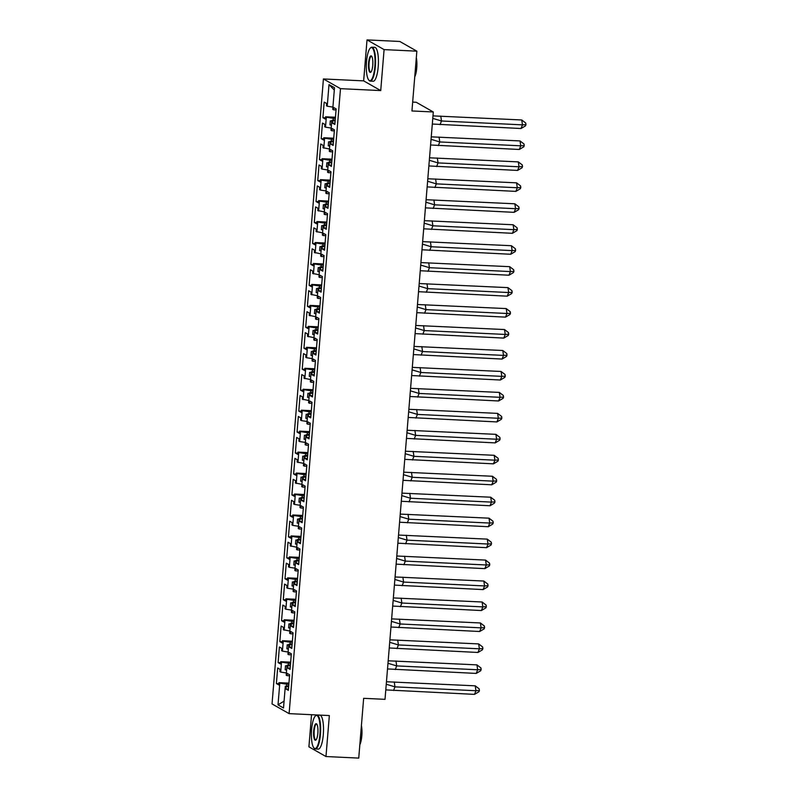 <?xml version="1.0" encoding="UTF-8"?>
<svg xmlns="http://www.w3.org/2000/svg" width="798" height="798" viewBox="0 0 798 798"><rect width="100%" height="100%" fill="white"/><g stroke="black" fill="none" stroke-linecap="round" stroke-linejoin="round"><path stroke-width="1.2" d="M367.02 39.9L363.649 80.877L380.726 90.583L384.087 49.606L367.02 39.9L399.788 41.466L416.855 51.172L411.938 110.962L433.304 111.979L416.237 102.274L412.666 102.104M384.087 49.606L416.855 51.172M311.539 714.709L308.906 746.828L325.973 756.534L358.741 758.1L363.649 698.32L385.015 699.337L433.304 111.979M323.419 78.952L272.038 703.926L289.105 713.631L340.487 88.658L323.419 78.952L363.649 80.877M290.562 663.328L288.467 663.228L288.307 665.093M292.287 642.37L290.193 642.27L290.033 644.136M294.003 621.413L291.908 621.313L291.759 623.178M295.729 600.455L293.634 600.345L293.484 602.221M297.454 579.488L295.36 579.388L295.2 581.263M299.18 558.53L297.075 558.43L296.926 560.306M300.896 537.573L298.801 537.473L298.651 539.348M302.622 516.615L300.527 516.515L300.377 518.391M304.347 495.658L302.252 495.558L302.093 497.433M306.063 474.7L303.968 474.601L303.819 476.476M307.789 453.743L305.694 453.643L305.544 455.518M309.514 432.785L307.42 432.686L307.26 434.561M311.24 411.828L309.145 411.728L308.986 413.603M312.956 390.87L310.861 390.771L310.711 392.646M314.681 369.913L312.587 369.813L312.437 371.688M316.407 348.955L314.312 348.856L314.153 350.731M318.133 327.998L316.038 327.898L315.878 329.774M319.848 307.04L317.754 306.941L317.604 308.816M321.574 286.083L319.479 285.983L319.33 287.859M323.3 265.126L321.205 265.026L321.045 266.901M325.025 244.168L322.931 244.068L322.771 245.944M326.741 223.211L324.646 223.111L324.497 224.986M328.467 202.253L326.372 202.153L326.222 204.029M330.192 181.296L328.098 181.196L327.938 183.061M331.918 160.338L329.813 160.238L329.664 162.104M333.634 139.381L331.539 139.281L331.389 141.146M335.36 118.423L333.265 118.323L333.115 120.189M333.514 140.857L330.103 141.326L329.285 151.271L330.083 151.72L330.272 149.435L332.696 150.822L331.419 166.403L328.995 165.026L329.175 162.742L328.377 162.283L327.559 172.228L328.357 172.677L328.547 170.393L330.971 171.779L329.694 187.36L327.27 185.984L327.459 183.7L326.651 183.241L325.833 193.186L326.641 193.635L326.831 191.35L329.245 192.737L327.968 208.318L325.544 206.941L325.734 204.657L324.926 204.198L324.118 214.143L324.916 214.592L325.105 212.308L327.529 213.694L326.242 229.275L323.818 227.899L324.008 225.615L323.21 225.156L322.392 235.101L323.19 235.55L323.38 233.275L325.803 234.652L324.527 250.233L322.103 248.856L322.282 246.572L321.484 246.113L320.666 256.058L321.464 256.517L321.654 254.233L324.078 255.609L322.801 271.19L320.377 269.814L320.567 267.529L319.759 267.071L318.941 277.016L319.749 277.475L319.938 275.19L322.362 276.567L321.075 292.148L318.651 290.771L318.841 288.487L318.043 288.028L317.225 297.973L318.023 298.432L318.212 296.148L320.636 297.524L319.35 313.105L316.926 311.729L317.115 309.444L316.317 308.986L315.499 318.931L316.297 319.39L316.487 317.105L318.911 318.482L317.634 334.063L315.21 332.686L315.39 330.402L314.592 329.943L313.774 339.888L314.582 340.347L314.761 338.063L317.185 339.439L315.908 355.02L313.484 353.644L313.674 351.359L312.866 350.901L312.048 360.846L312.856 361.304L313.045 359.02L315.469 360.397L314.183 375.978L311.759 374.601L311.948 372.317L311.15 371.858L310.332 381.803L311.13 382.262L311.32 379.978L313.744 381.354L312.457 396.935L310.033 395.559L310.223 393.274L309.425 392.816L308.607 402.761L309.405 403.219L309.594 400.935L312.018 402.312L310.741 417.893L308.317 416.516L308.507 414.232L307.699 413.773L306.881 423.718L307.689 424.177L307.868 421.893L310.292 423.269L309.016 438.85L306.592 437.474L306.781 435.189L305.973 434.73L305.155 444.676L305.963 445.134L306.153 442.85L308.577 444.227L307.29 459.808L304.866 458.431L305.055 456.147L304.257 455.688L303.44 465.633L304.238 466.092L304.427 463.808L306.851 465.184L305.564 480.765L303.14 479.389L303.33 477.104L302.532 476.655L301.714 486.59L302.512 487.049L302.701 484.765L305.125 486.142L303.848 501.723L301.425 500.346L301.614 498.062L300.806 497.613L299.988 507.548L300.796 508.007L300.976 505.723L303.4 507.099L302.123 522.69L299.699 521.303L299.888 519.019L299.08 518.57L298.262 528.505L299.07 528.964L299.26 526.68L301.684 528.057L300.397 543.647L297.973 542.261L298.163 539.977L297.365 539.528L296.547 549.463L297.345 549.922L297.534 547.637L299.958 549.014L298.681 564.605L296.257 563.218L296.437 560.934L295.639 560.485L294.821 570.42L295.619 570.879L295.809 568.595L298.233 569.971L296.956 585.562L294.532 584.176L294.721 581.892L293.913 581.443L293.095 591.378L293.903 591.837L294.093 589.552L296.507 590.929L295.23 606.52L292.806 605.133L292.996 602.859L292.188 602.4L291.38 612.335L292.178 612.794L292.367 610.51L294.791 611.886L293.504 627.477L291.08 626.101L291.27 623.817L290.472 623.358L289.654 633.293L290.452 633.752L290.642 631.467L293.066 632.844L291.789 648.435L289.365 647.058L289.544 644.774L288.746 644.315L287.928 654.25L288.726 654.709L288.916 652.425L291.34 653.801L290.063 669.392L287.639 668.016L287.829 665.731L287.021 665.273L286.203 675.218L287.011 675.667L287.2 673.382L289.624 674.769L288.337 690.35L285.913 688.973L286.103 686.689L285.305 686.23L283.509 707.996L278.013 704.863L279.799 683.108L286.741 684.185L286.592 686.051M286.392 672.973L280.706 672.086L279.908 671.627L280.098 669.342L277.674 667.966L276.387 683.557L278.811 684.933L279.001 682.649L279.799 683.108M280.706 672.086L281.524 662.14L288.467 663.228M288.118 652.016L282.432 651.128L281.634 650.669L281.814 648.385L279.39 647.008L278.113 662.589L280.537 663.976L280.726 661.692L281.524 662.14M282.432 651.128L283.25 641.183L290.193 642.27M289.834 631.058L283.35 629.712L283.539 627.428L281.115 626.051L279.839 641.632L282.263 643.018L282.452 640.734L283.25 641.183M284.158 630.171L284.976 620.226L291.908 621.313M291.559 610.101L285.874 609.213L285.076 608.754L285.265 606.47L282.841 605.093L281.554 620.674L283.978 622.061L284.168 619.777L284.976 620.226M285.874 609.213L286.691 599.268L293.634 600.345M293.285 589.133L287.599 588.256L286.801 587.797L286.991 585.513L284.567 584.136L283.28 599.717L285.704 601.103L285.893 598.819L286.691 599.268M287.599 588.256L288.417 578.311L295.36 579.388M295.001 568.176L289.325 567.298L288.527 566.839L288.706 564.555L286.283 563.179L285.006 578.759L287.43 580.146L287.619 577.862L288.417 578.311M289.325 567.298L290.143 557.353L297.075 558.43M296.726 547.219L290.243 545.882L290.432 543.598L288.008 542.221L286.731 557.802L289.155 559.179L289.335 556.904L290.143 557.353M291.051 546.341L291.869 536.396L298.801 537.473M298.452 526.261L292.766 525.383L291.968 524.924L292.158 522.64L289.734 521.264L288.447 536.845L290.871 538.221L291.061 535.937L291.869 536.396M292.766 525.383L293.584 515.438L300.527 516.515M300.178 505.304L294.492 504.426L293.694 503.967L293.883 501.683L291.46 500.306L290.173 515.887L292.597 517.264L292.786 514.979L293.584 515.438M294.492 504.426L295.31 494.481L302.252 495.558M301.893 484.346L295.41 483.009L295.599 480.725L293.175 479.349L291.898 494.93L294.322 496.306L294.512 494.022L295.31 494.481M296.218 483.468L297.036 473.523L303.968 474.601M303.619 463.389L297.135 462.052L297.325 459.768L294.901 458.391L293.624 473.972L296.048 475.349L296.228 473.064L297.036 473.523M297.943 462.511L298.761 452.566L305.694 453.643M305.345 442.431L299.659 441.553L298.861 441.095L299.05 438.81L296.627 437.434L295.34 453.015L297.764 454.391L297.953 452.107L298.761 452.566M299.659 441.553L300.477 431.608L307.42 432.686M307.07 421.474L301.385 420.596L300.587 420.137L300.776 417.853L298.352 416.476L297.065 432.057L299.489 433.434L299.679 431.149L300.477 431.608M301.385 420.596L302.203 410.651L309.145 411.728M308.786 400.516L302.302 399.18L302.492 396.895L300.068 395.519L298.791 411.1L301.215 412.476L301.405 410.192L302.203 410.651M303.11 399.638L303.928 389.693L310.861 390.771M310.512 379.559L304.028 378.222L304.218 375.938L301.794 374.561L300.517 390.142L302.941 391.519L303.12 389.234L303.928 389.693M304.836 378.681L305.654 368.736L312.587 369.813M312.237 358.601L306.552 357.723L305.754 357.265L305.943 354.98L303.519 353.604L302.233 369.185L304.656 370.561L304.846 368.277L305.654 368.736M306.552 357.723L307.37 347.778L314.312 348.856M313.963 337.644L307.479 336.307L307.659 334.023L305.235 332.646L303.958 348.227L306.382 349.604L306.572 347.32L307.37 347.778M308.277 336.756L309.095 326.821L316.038 327.898M315.679 316.686L309.195 315.35L309.385 313.065L306.961 311.689L305.684 327.27L308.108 328.646L308.297 326.362L309.095 326.821M310.003 315.799L310.821 305.863L317.754 306.941M317.404 295.729L310.921 294.392L311.11 292.108L308.686 290.721L307.41 306.312L309.833 307.689L310.013 305.405L310.821 305.863M311.729 294.841L312.537 284.906L319.479 285.983M319.13 274.771L312.646 273.435L312.836 271.15L310.412 269.764L309.125 285.355L311.549 286.731L311.739 284.447L312.537 284.906M313.444 273.884L314.262 263.948L321.205 265.026M320.856 253.814L314.372 252.477L314.552 250.193L312.128 248.806L310.851 264.397L313.275 265.774L313.464 263.49L314.262 263.948M315.17 252.926L315.988 242.991L322.931 244.068M322.572 232.856L316.088 231.52L316.277 229.235L313.853 227.849L312.577 243.44L315.001 244.816L315.19 242.532L315.988 242.991M316.896 231.969L317.714 222.034L324.646 223.111M324.297 211.899L317.813 210.562L318.003 208.278L315.579 206.891L314.292 222.482L316.716 223.859L316.906 221.575L317.714 222.034M318.611 211.011L319.429 201.076L326.372 202.153M326.023 190.941L320.337 190.054L319.539 189.595L319.729 187.321L317.305 185.934L316.018 201.525L318.442 202.901L318.631 200.617L319.429 201.076M320.337 190.054L321.155 180.119L328.098 181.196M327.739 169.984L322.063 169.096L321.265 168.637L321.444 166.353L319.02 164.977L317.744 180.567L320.168 181.944L320.357 179.66L321.155 180.119M322.063 169.096L322.881 159.161L329.813 160.238M329.464 149.027L322.981 147.68L323.17 145.396L320.746 144.019L319.469 159.61L321.893 160.987L322.073 158.702L322.881 159.161M323.789 148.139L324.606 138.194L331.539 139.281M331.19 128.069L325.504 127.181L324.706 126.722L324.896 124.438L322.472 123.062L321.185 138.643L323.609 140.029L323.798 137.745L324.606 138.194M325.504 127.181L326.322 117.236L333.265 118.323M332.916 107.112L327.23 106.224L326.432 105.765L326.621 103.481L324.197 102.104L322.911 117.685L325.335 119.072L325.524 116.787L326.322 117.236M327.23 106.224L329.005 84.598L334.502 87.72L332.726 109.346L333.534 109.805L333.714 107.521L336.138 108.897L334.861 124.488L332.437 123.111L332.626 120.827L331.818 120.368L331 130.313L331.808 130.762L331.998 128.478L334.422 129.865L333.135 145.445L330.711 144.069L330.901 141.785L330.103 141.326M286.961 665.981L285.494 665.751L285.165 669.781L286.632 670.011M290.442 664.804L287.021 665.273M288.686 645.023L287.22 644.794L286.891 648.824L288.357 649.053M292.158 643.846L288.746 644.315M290.412 624.066L288.946 623.837L288.607 627.866L290.083 628.096M293.883 622.889L290.472 623.358M292.138 603.108L290.662 602.879L290.332 606.909L291.799 607.138M295.609 601.931L292.188 602.4M293.854 582.151L292.387 581.922L292.058 585.951L293.524 586.181M297.335 580.974L293.913 581.443M295.579 561.194L294.113 560.964L293.784 564.994L295.25 565.223M299.05 560.016L295.639 560.485M297.305 540.236L295.839 540.007L295.499 544.037L296.976 544.266M300.776 539.059L297.365 539.528M299.031 519.279L297.554 519.049L297.225 523.079L298.691 523.308M302.502 518.101L299.08 518.57M300.746 498.321L299.28 498.092L298.951 502.122L300.417 502.351M304.228 497.144L300.806 497.613M302.472 477.364L301.006 477.134L300.676 481.164L302.143 481.394M305.943 476.187L302.532 476.655M304.198 456.406L302.731 456.177L302.392 460.207L303.868 460.436M307.669 455.229L304.257 455.688M305.913 435.449L304.447 435.219L304.118 439.249L305.584 439.479M309.395 434.272L305.973 434.73M307.639 414.491L306.173 414.262L305.843 418.292L307.31 418.521M311.11 413.314L307.699 413.773M309.365 393.534L307.898 393.304L307.569 397.334L309.035 397.564M312.836 392.357L309.425 392.816M311.09 372.576L309.624 372.347L309.285 376.377L310.751 376.606M314.562 371.399L311.15 371.858M312.806 351.619L311.34 351.389L311.011 355.419L312.477 355.649M316.287 350.442L312.866 350.901M314.532 330.661L313.065 330.432L312.736 334.462L314.203 334.691M318.003 329.484L314.592 329.943M316.257 309.704L314.791 309.474L314.452 313.504L315.928 313.734M319.729 308.527L316.317 308.986M317.983 288.746L316.507 288.517L316.178 292.547L317.644 292.776M321.454 287.569L318.043 288.028M319.699 267.789L318.232 267.559L317.903 271.589L319.37 271.819M323.18 266.612L319.759 267.071M321.424 246.831L319.958 246.602L319.629 250.632L321.095 250.861M324.896 245.654L321.484 246.113M323.15 225.864L321.684 225.644L321.345 229.674L322.821 229.904M326.621 224.697L323.21 225.156M324.876 204.906L323.399 204.687L323.07 208.717L324.537 208.936M328.347 203.739L324.926 204.198M326.591 183.949L325.125 183.73L324.796 187.759L326.262 187.979M330.073 182.782L326.651 183.241M328.317 162.992L326.851 162.762L326.522 166.802L327.988 167.021M331.788 161.814L328.377 162.283M330.043 142.034L328.577 141.805L328.237 145.834L329.714 146.064M331.769 121.077L330.292 120.847L329.963 124.877L331.429 125.106M335.24 119.9L331.818 120.368M334.312 90.094L329.005 84.598M380.726 90.583L340.487 88.658M325.973 756.534L329.345 715.557L289.105 713.631M288.836 684.285L286.741 684.185M284.078 701.133L278.013 704.863M288.716 685.761L285.305 686.23M325.444 117.815L322.911 117.685M335.15 120.947L332.626 120.827M335.459 117.256L325.524 116.787M334.961 123.231L332.437 123.111M336.058 109.925L333.534 109.805M323.719 138.772L321.185 138.643M321.993 159.73L319.469 159.61M320.267 180.687L317.744 180.567M318.552 201.645L316.018 201.525M316.826 222.602L314.292 222.482M315.1 243.56L312.577 243.44M313.375 264.517L310.851 264.397M311.659 285.475L309.125 285.355M309.933 306.432L307.41 306.312M308.208 327.389L305.684 327.27M306.482 348.347L303.958 348.227M304.766 369.304L302.233 369.185M303.041 390.262L300.517 390.142M301.315 411.219L298.791 411.1M299.589 432.177L297.065 432.057M297.873 453.134L295.34 453.015M296.148 474.092L293.624 473.972M294.422 495.049L291.898 494.93M292.706 516.007L290.173 515.887M290.981 536.964L288.447 536.845M289.255 557.922L286.731 557.802M287.529 578.879L285.006 578.759M285.814 599.837L283.28 599.717M284.088 620.794L281.554 620.674M282.362 641.762L279.839 641.632M280.637 662.719L278.113 662.589M278.921 683.677L276.387 683.557M333.424 141.904L330.901 141.785M333.734 138.214L323.798 137.745M333.245 144.189L330.711 144.069M334.332 130.882L331.808 130.762M288.627 686.809L286.103 686.689M288.936 683.118L279.001 682.649M288.437 689.093L285.913 688.973M289.534 675.786L287.011 675.667M290.352 665.851L287.829 665.731M290.652 662.16L280.726 661.692M290.163 668.135L287.639 668.016M291.26 654.829L288.726 654.709M292.078 644.894L289.544 644.774M292.377 641.203L282.452 640.734M291.888 647.178L289.365 647.058M292.986 633.871L290.452 633.752M293.804 623.936L291.27 623.817M294.103 620.245L284.168 619.777M293.614 626.221L291.08 626.101M294.701 612.914L292.178 612.794M295.519 602.979L292.996 602.859M295.829 599.288L285.893 598.819M295.33 605.263L292.806 605.133M296.427 591.956L293.903 591.837M297.245 582.021L294.721 581.892M297.544 578.331L287.619 577.862M297.056 584.306L294.532 584.176M298.153 570.999L295.619 570.879M298.971 561.064L296.437 560.934M299.27 557.373L289.335 556.904M298.781 563.348L296.257 563.218M299.878 550.041L297.345 549.922M300.686 540.106L298.163 539.977M300.996 536.416L291.061 535.937M300.507 542.381L297.973 542.261M301.594 529.084L299.07 528.964M302.412 519.139L299.888 519.019M302.721 515.458L292.786 514.979M302.223 521.423L299.699 521.303M303.32 508.127L300.796 508.007M304.138 498.181L301.614 498.062M304.437 494.501L294.512 494.022M303.948 500.466L301.425 500.346M305.045 487.169L302.512 487.049M305.863 477.224L303.33 477.104M306.163 473.543L296.228 473.064M305.674 479.508L303.14 479.389M306.761 466.212L304.238 466.092M307.579 456.266L305.055 456.147M307.888 452.586L297.953 452.107M307.4 458.551L304.866 458.431M308.487 445.254L305.963 445.134M309.305 435.309L306.781 435.189M309.614 431.628L299.679 431.149M309.115 437.593L306.592 437.474M310.213 424.297L307.689 424.177M311.03 414.352L308.507 414.232M311.33 410.671L301.405 410.192M310.841 416.636L308.317 416.516M311.938 403.339L309.405 403.219M312.756 393.394L310.223 393.274M313.055 389.713L303.12 389.234M312.567 395.678L310.033 395.559M313.654 382.382L311.13 382.262M314.472 372.437L311.948 372.317M314.781 368.756L304.846 368.277M314.292 374.721L311.759 374.601M315.38 361.424L312.856 361.304M316.198 351.479L313.674 351.359M316.497 347.798L306.572 347.32M316.008 353.763L313.484 353.644M317.105 340.467L314.582 340.347M317.923 330.522L315.39 330.402M318.222 326.841L308.297 326.362M317.734 332.806L315.21 332.686M318.831 319.509L316.297 319.39M319.649 309.564L317.115 309.444M319.948 305.883L310.013 305.405M319.459 311.848L316.926 311.729M320.547 298.552L318.023 298.432M321.365 288.607L318.841 288.487M321.674 284.926L311.739 284.447M321.175 290.891L318.651 290.771M322.272 277.594L319.749 277.475M323.09 267.649L320.567 267.529M323.389 263.968L313.464 263.49M322.901 269.933L320.377 269.814M323.998 256.637L321.464 256.517M324.816 246.692L322.282 246.572M325.115 243.011L315.19 242.532M324.626 248.976L322.103 248.856M325.724 235.679L323.19 235.55M326.542 225.734L324.008 225.615M326.841 222.043L316.906 221.575M326.352 228.019L323.818 227.899M327.439 214.722L324.916 214.592M328.257 204.777L325.734 204.657M328.567 201.086L318.631 200.617M328.068 207.061L325.544 206.941M329.165 193.754L326.641 193.635M329.983 183.819L327.459 183.7M330.282 180.129L320.357 179.66M329.793 186.104L327.27 185.984M330.891 172.797L328.357 172.677M331.709 162.862L329.175 162.742M332.008 159.171L322.073 158.702M331.519 165.146L328.995 165.026M332.616 151.839L330.083 151.72M331.449 124.957L329.963 124.877M329.724 145.914L328.237 145.834M327.998 166.872L326.522 166.802M326.272 187.829L324.796 187.759M324.557 208.787L323.07 208.717M322.831 229.744L321.345 229.674M321.105 250.702L319.629 250.632M319.38 271.659L317.903 271.589M317.664 292.617L316.178 292.547M315.938 313.574L314.452 313.504M314.213 334.532L312.736 334.462M312.497 355.489L311.011 355.419M310.771 376.447L309.285 376.377M309.045 397.404L307.569 397.334M307.32 418.361L305.843 418.292M305.604 439.319L304.118 439.249M303.878 460.276L302.392 460.207M302.153 481.234L300.676 481.164M300.427 502.191L298.951 502.122M298.711 523.149L297.225 523.079M296.986 544.106L295.499 544.037M295.26 565.064L293.784 564.994M293.534 586.021L292.058 585.951M291.819 606.979L290.332 606.909M290.093 627.936L288.607 627.866M288.367 648.904L286.891 648.824M286.642 669.861L285.165 669.781M432.985 115.89L521.742 119.969L525.722 123.022L525.962 124.648L525.483 125.875L521.034 128.518L432.317 124.029M440.765 116.099L441.503 120.987L522.471 124.857L521.742 119.969M521.034 128.518L522.471 124.857L525.962 124.648M432.775 118.383L441.503 120.987L440.057 124.648M374.841 66.513A16.578 4.309 -87.3 0 0 370.272 48.139A16.578 4.309 -87.3 0 0 366.511 61.775A16.578 4.309 -87.3 0 0 368.756 80.039A16.578 4.309 -87.3 0 0 374.841 66.513M370.272 48.139L370.661 47.77A16.987 4.419 92.7 0 1 371.878 47.202A16.987 4.419 92.7 0 1 375.329 66.593A16.987 4.419 92.7 0 1 370.252 81.127A16.987 4.419 92.7 0 1 369.095 80.448L368.756 80.039M372.756 65.326A8.289 2.155 92.7 0 1 370.871 72.149A8.289 2.155 92.7 0 1 368.586 62.962A8.289 2.155 92.7 0 1 371.639 56.199A8.289 2.155 92.7 0 1 372.756 65.326M371.808 56.439A7.88 2.045 -87.3 0 0 371.439 56.289A7.88 2.045 -87.3 0 0 369.085 63.042A7.88 2.045 -87.3 0 0 370.691 72.039A7.88 2.045 -87.3 0 0 371.06 71.93M416.327 57.675A12.229 3.182 92.7 0 1 416.736 67.95A12.229 3.182 92.7 0 1 414.751 76.847M371.878 47.202L374.761 47.331A16.987 4.419 92.7 0 1 378.212 66.733A16.987 4.419 92.7 0 1 373.135 81.266L370.252 81.127M319.928 734.35A16.578 4.309 -87.3 0 0 315.37 715.976A16.578 4.309 -87.3 0 0 311.599 729.611A16.578 4.309 -87.3 0 0 313.843 747.866A16.578 4.309 -87.3 0 0 319.928 734.35M315.37 715.976L315.749 715.597A16.987 4.419 92.7 0 1 316.976 715.028A16.987 4.419 92.7 0 1 320.427 734.419A16.987 4.419 92.7 0 1 315.35 748.963A16.987 4.419 92.7 0 1 314.193 748.275L313.843 747.866M317.853 733.163A8.289 2.155 92.7 0 1 315.968 739.975A8.289 2.155 92.7 0 1 313.684 730.788A8.289 2.155 92.7 0 1 316.726 724.025A8.289 2.155 92.7 0 1 317.853 733.163M316.896 724.265A7.88 2.045 -87.3 0 0 316.537 724.125A7.88 2.045 -87.3 0 0 314.183 730.868A7.88 2.045 -87.3 0 0 315.789 739.866A7.88 2.045 -87.3 0 0 316.158 739.756M361.414 725.512A12.229 3.182 92.7 0 1 361.833 735.776A12.229 3.182 92.7 0 1 359.838 744.684M316.976 715.028L319.858 715.168A16.987 4.419 92.7 0 1 323.31 734.559A16.987 4.419 92.7 0 1 318.232 749.103L315.35 748.963M431.259 136.847L520.017 140.927L523.997 143.979L524.246 145.605L523.767 146.832L519.308 149.475L430.591 144.987M439.04 137.056L439.778 141.954L520.755 145.815L520.017 140.927M519.308 149.475L520.755 145.815L524.246 145.605M431.06 139.341L439.778 141.954L438.341 145.605M429.533 157.804L518.291 161.884L522.271 164.937L522.52 166.563L522.042 167.789L517.593 170.433L428.865 165.944M437.314 158.014L438.052 162.912L519.029 166.782L518.291 161.884M517.593 170.433L519.029 166.782L522.52 166.563M429.334 160.298L438.052 162.912L436.616 166.563M427.818 178.762L516.565 182.842L520.555 185.894L520.795 187.52L520.316 188.747L515.867 191.39L427.149 186.902M435.598 178.971L436.326 183.869L517.304 187.739L516.565 182.842M515.867 191.39L517.304 187.739L520.795 187.52M427.608 181.256L436.326 183.869L434.89 187.52M426.092 199.719L514.85 203.799L518.83 206.852L519.069 208.487L518.59 209.704L514.141 212.348L425.424 207.859M433.873 199.929L434.611 204.827L515.578 208.697L514.85 203.799M514.141 212.348L515.578 208.697L519.069 208.487M425.883 202.213L434.611 204.827L433.164 208.478M424.366 220.677L513.124 224.757L517.104 227.809L517.353 229.445L516.875 230.662L512.426 233.305L423.698 228.817M432.147 220.886L432.885 225.784L513.862 229.654L513.124 224.757M512.426 233.305L513.862 229.654L517.353 229.445M424.167 223.171L432.885 225.784L431.449 229.435M422.641 241.634L511.398 245.714L515.378 248.767L515.628 250.402L515.149 251.619L510.7 254.263L421.972 249.774M430.421 241.844L431.159 246.742L512.136 250.612L511.398 245.714M510.7 254.263L512.136 250.612L515.628 250.402M422.441 244.128L431.159 246.742L429.723 250.392M420.925 262.592L509.673 266.672L513.663 269.724L513.902 271.36L513.423 272.577L508.974 275.22L420.257 270.731M428.706 262.801L429.434 267.699L510.411 271.569L509.673 266.672M508.974 275.22L510.411 271.569L513.902 271.36M420.716 265.086L429.434 267.699L427.997 271.35M419.199 283.549L507.957 287.629L511.937 290.681L512.176 292.317L511.698 293.534L507.249 296.178L418.531 291.689M426.98 283.759L427.718 288.657L508.685 292.527L507.957 287.629M507.249 296.178L508.685 292.527L512.176 292.317M418.99 286.043L427.718 288.657L426.282 292.307M417.474 304.507L506.231 308.587L510.211 311.639L510.461 313.275L509.982 314.492L505.533 317.135L416.805 312.656M425.254 304.716L425.992 309.614L506.969 313.484L506.231 308.587M505.533 317.135L506.969 313.484L510.461 313.275M417.274 307.001L425.992 309.614L424.556 313.265M415.758 325.464L504.506 329.544L508.486 332.596L508.735 334.232L508.256 335.449L503.807 338.093L415.08 333.614M423.529 325.674L424.267 330.572L505.244 334.442L504.506 329.544M503.807 338.093L505.244 334.442L508.735 334.232M415.549 327.958L424.267 330.572L422.83 334.222M414.032 346.422L502.79 350.502L506.77 353.554L507.009 355.19L506.531 356.407L502.082 359.06L413.364 354.571M421.813 346.631L422.541 351.529L503.518 355.399L502.79 350.502M502.082 359.06L503.518 355.399L507.009 355.19M413.823 348.916L422.541 351.529L421.105 355.19M412.307 367.379L501.064 371.459L505.044 374.511L505.294 376.147L504.805 377.364L500.356 380.018L411.638 375.529M420.087 367.589L420.825 372.486L501.792 376.357L501.064 371.459M500.356 380.018L501.792 376.357L505.294 376.147M412.107 369.873L420.825 372.486L419.389 376.147M410.581 388.337L499.339 392.416L503.319 395.469L503.568 397.105L503.089 398.322L498.64 400.975L409.913 396.486M418.361 388.556L419.1 393.444L500.077 397.314L499.339 392.416M498.64 400.975L500.077 397.314L503.568 397.105M410.381 390.83L419.1 393.444L417.663 397.105M408.865 409.294L497.613 413.384L501.603 416.426L501.842 418.062L501.363 419.279L496.915 421.933L408.187 417.444M416.646 409.514L417.374 414.401L498.351 418.272L497.613 413.384M496.915 421.933L498.351 418.272L501.842 418.062M408.656 411.788L417.374 414.401L415.938 418.062M407.14 430.252L495.897 434.341L499.877 437.384L500.117 439.02L499.638 440.237L495.189 442.89L406.471 438.401M414.92 430.471L415.648 435.359L496.625 439.229L495.897 434.341M495.189 442.89L496.625 439.229L500.117 439.02M406.93 432.745L415.648 435.359L414.212 439.02M405.414 451.209L494.171 455.299L498.151 458.341L498.401 459.977L497.922 461.194L493.463 463.847L404.746 459.359M413.194 451.429L413.933 456.316L494.91 460.187L494.171 455.299M493.463 463.847L494.91 460.187L498.401 459.977M405.214 453.703L413.933 456.316L412.496 459.977M403.688 472.177L492.446 476.256L496.426 479.309L496.675 480.935L496.196 482.152L491.748 484.805L403.02 480.316M411.469 472.386L412.207 477.274L493.184 481.144L492.446 476.256M491.748 484.805L493.184 481.144L496.675 480.935M403.489 474.66L412.207 477.274L410.771 480.935M401.973 493.134L490.72 497.214L494.71 500.266L494.95 501.892L494.471 503.109L490.022 505.762L401.304 501.274M409.753 493.344L410.481 498.231L491.458 502.102L490.72 497.214M490.022 505.762L491.458 502.102L494.95 501.892M401.763 495.618L410.481 498.231L409.045 501.892M400.247 514.092L489.004 518.171L492.984 521.224L493.224 522.85L492.745 524.067L488.296 526.72L399.579 522.231M408.027 514.301L408.766 519.189L489.733 523.059L489.004 518.171M488.296 526.72L489.733 523.059L493.224 522.85M400.037 516.575L408.766 519.189L407.319 522.85M398.521 535.049L487.279 539.129L491.259 542.181L491.508 543.807L491.029 545.024L486.571 547.677L397.853 543.189M406.302 535.259L407.04 540.146L488.017 544.017L487.279 539.129M486.571 547.677L488.017 544.017L491.508 543.807M398.322 537.543L407.04 540.146L405.603 543.807M396.796 556.006L485.553 560.086L489.533 563.139L489.782 564.765L489.304 565.981L484.855 568.635L396.127 564.146M404.576 556.216L405.314 561.104L486.291 564.974L485.553 560.086M484.855 568.635L486.291 564.974L489.782 564.765M396.596 558.5L405.314 561.104L403.878 564.765M395.08 576.964L483.827 581.044L487.817 584.096L488.057 585.722L487.578 586.939L483.129 589.592L394.411 585.104M402.86 577.173L403.589 582.061L484.566 585.932L483.827 581.044M483.129 589.592L484.566 585.932L488.057 585.722M394.87 579.458L403.589 582.061L402.152 585.722M393.354 597.921L482.112 602.001L486.092 605.054L486.331 606.68L485.852 607.896L481.403 610.55L392.686 606.061M401.135 598.131L401.873 603.019L482.84 606.889L482.112 602.001M481.403 610.55L482.84 606.889L486.331 606.68M393.145 600.415L401.873 603.019L400.426 606.68M391.628 618.879L480.386 622.959L484.366 626.011L484.615 627.637L484.137 628.864L479.688 631.507L390.96 627.019M399.409 619.088L400.147 623.976L481.124 627.846L480.386 622.959M479.688 631.507L481.124 627.846L484.615 627.637M391.429 621.373L400.147 623.976L398.711 627.637M389.903 639.836L478.66 643.916L482.64 646.969L482.89 648.594L482.411 649.821L477.962 652.465L389.234 647.976M397.683 640.046L398.421 644.934L479.399 648.804L478.66 643.916M477.962 652.465L479.399 648.804L482.89 648.594M389.703 642.33L398.421 644.934L396.985 648.594M388.187 660.794L476.935 664.874L480.925 667.926L481.164 669.552L480.685 670.779L476.236 673.422L387.519 668.933M395.968 661.003L396.696 665.901L477.673 669.761L476.935 664.874M476.236 673.422L477.673 669.761L481.164 669.552M387.978 663.288L396.696 665.901L395.259 669.552M386.461 681.751L475.219 685.831L479.199 688.883L479.438 690.509L478.96 691.736L474.511 694.38L385.793 689.891M394.242 681.961L394.98 686.859L475.947 690.729L475.219 685.831M474.511 694.38L475.947 690.729L479.438 690.509M386.252 684.245L394.98 686.859L393.544 690.509"/></g></svg>
